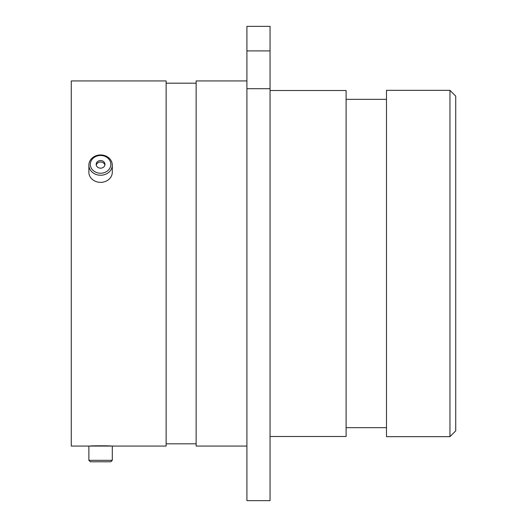 <?xml version="1.0" encoding="UTF-8"?>
<svg xmlns="http://www.w3.org/2000/svg" width="527" height="527" viewBox="0 0 527 527"><rect width="100%" height="100%" fill="white"/><g stroke="black" fill="none" stroke-linecap="round" stroke-linejoin="round"><path stroke-width="0.79" d="M89.794 446.066L71.27 446.066L71.27 80.934L166.13 80.934L166.13 446.066L111.375 446.066C112.047 445.717 89.142 445.717 89.794 446.066L90.328 446.066M449.959 90.341L455.73 96.112L455.73 430.888L449.959 436.659L449.959 90.341L386.489 90.341L386.489 436.659L449.959 436.659M270.048 436.488L346.101 436.488L346.101 90.512L270.048 90.512M246.913 446.066L196.136 446.066L196.136 80.934L246.913 80.934M246.913 50.902L246.913 26.35L270.048 26.35L270.048 50.902L246.913 50.902L246.913 88.707L270.048 88.707L270.048 50.902M270.048 88.707L270.048 500.65L246.913 500.65L246.913 88.707M102.297 173.106A10.25 8.873 0 0 0 110.69 162.876A10.25 8.873 0 0 0 98.872 155.61A10.25 8.873 0 0 0 90.479 165.847A10.25 8.873 0 0 0 102.297 173.106M98.621 155.09A11.713 10.145 180 0 1 112.297 165.089A11.713 10.145 180 0 1 102.541 175.096A11.713 10.145 180 0 1 88.872 165.089A11.713 10.145 180 0 1 98.621 155.09M99.847 160.603A4.394 3.808 0 0 0 96.184 164.358A4.394 3.808 0 0 0 101.322 168.113A4.394 3.808 0 0 0 104.978 164.358A4.394 3.808 0 0 0 99.847 160.603M104.899 165.089A4.394 3.808 0 0 0 99.847 162.072A4.394 3.808 0 0 0 96.27 165.089M112.297 165.089L112.297 172.217A11.713 10.145 180 0 1 102.541 182.217A11.713 10.145 180 0 1 88.872 172.217L88.872 165.089M110.835 461.777L90.334 461.777L88.872 460.315L112.297 460.315L110.835 461.777M88.872 460.315L88.872 446.066L112.297 446.066L112.297 460.315M386.489 99.346L346.101 99.346M196.136 83.187L166.13 83.187M196.136 443.813L166.13 443.813M386.489 427.654L346.101 427.654"/></g></svg>
